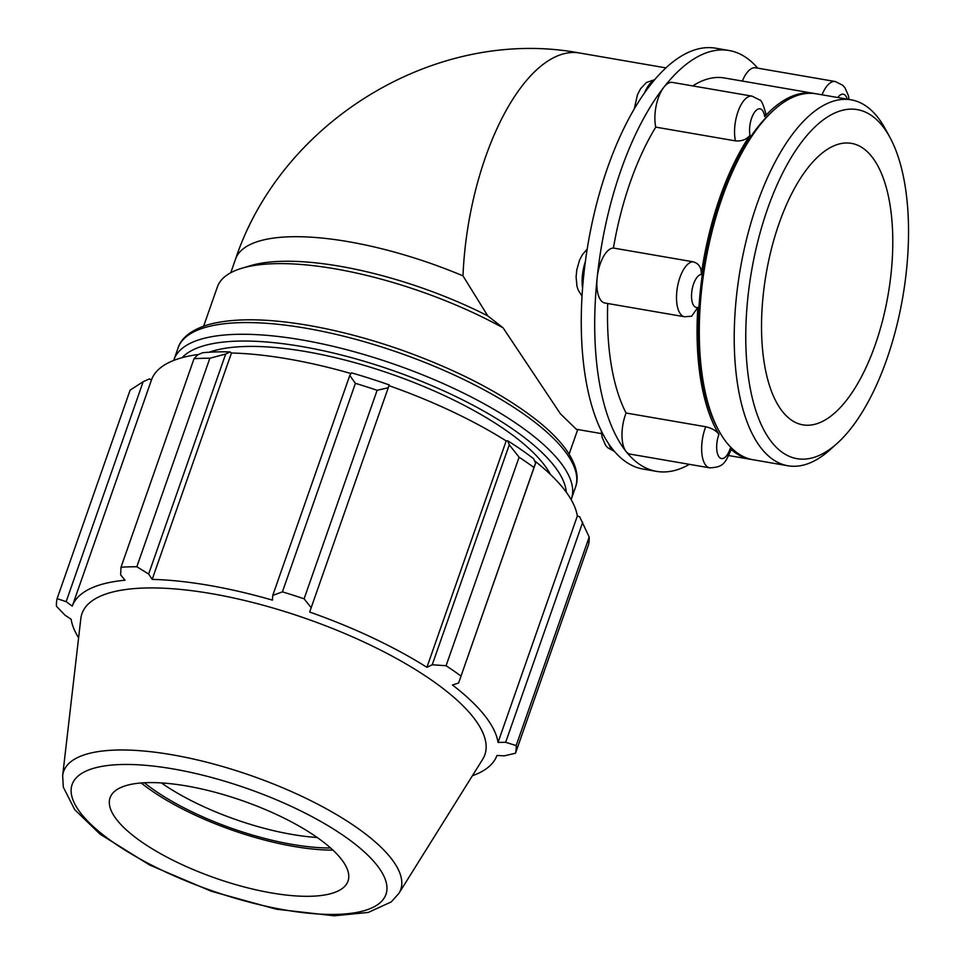 <?xml version="1.0" encoding="UTF-8"?>
<svg xmlns="http://www.w3.org/2000/svg" width="964" height="964" viewBox="0 0 964 964"><rect width="100%" height="100%" fill="white"/><g stroke="black" fill="none" stroke-linecap="round" stroke-linejoin="round"><path stroke-width="1.45" d="M751.944 459.539A185.678 80.434 -80.2 0 1 750.823 459.37A185.678 80.434 -80.2 0 1 730.206 448.513A16.713 7.242 -80.2 0 1 719.12 457.02A16.713 7.242 -80.2 0 1 718.951 434.342A185.678 80.434 -80.2 0 1 697.828 307.408A16.713 7.242 -80.2 0 1 691.718 292.333A16.713 7.242 -80.2 0 1 701.25 274.511A185.678 80.434 -80.2 0 1 750.004 135.273A16.713 7.242 -80.2 0 1 754.969 111.704A16.713 7.242 -80.2 0 1 764.669 116.56A185.678 80.434 -80.2 0 1 813.929 93.412A185.678 80.434 -80.2 0 1 815.05 93.616M889.893 137.322L885.314 128.911A185.678 80.434 99.8 0 0 877.577 117.078A185.678 80.434 99.8 0 0 851.104 99.822L816.171 93.797A185.678 80.434 99.8 0 0 774.188 109.751L772.092 111.631A183.16 79.337 99.8 0 0 704.19 262.907A183.16 79.337 99.8 0 0 717.505 428.185L718.843 430.655A185.678 80.434 99.8 0 0 753.065 459.756L787.998 465.781A185.678 80.434 99.8 0 0 829.968 449.827L837.101 443.428A177.111 76.722 -80.2 0 1 749.727 282.621A177.111 76.722 -80.2 0 1 882.518 126.043A177.111 76.722 -80.2 0 1 889.893 137.322A177.111 76.722 -80.2 0 1 902.762 297.153A177.111 76.722 -80.2 0 1 837.101 443.428M718.951 434.342C716.324 430.751 711.926 428.209 705.744 426.751A27.848 12.062 99.8 0 0 709.721 467.841C723.06 467.154 724.82 463.961 730.989 449.983L730.206 448.513M701.25 274.511C701.672 267.727 698.948 263.485 693.08 261.786A27.848 12.062 99.8 0 0 677.234 288.357A27.848 12.062 99.8 0 0 684.573 316.758L691.634 316.216L697.828 307.408M764.669 116.56L765.85 113.644C763.199 104.269 761.126 99.702 759.632 99.955L752.077 96.147A27.848 12.062 99.8 0 0 738.316 110.8A27.848 12.062 99.8 0 0 735.424 140.877C741.702 141.407 746.558 139.539 750.004 135.273M709.721 467.841L630.046 454.104A27.848 12.062 -80.2 0 1 626.07 451.514A27.848 12.062 -80.2 0 1 626.082 413.014L705.744 426.751M684.573 316.758L604.898 303.021A27.848 12.062 -80.2 0 1 597.162 277.765A27.848 12.062 -80.2 0 1 613.417 248.049L693.08 261.786M735.424 140.877L655.761 127.128A27.848 12.062 -80.2 0 1 663.895 87.194A27.848 12.062 -80.2 0 1 672.402 82.41L752.077 96.147M813.929 93.412L724.362 77.964A185.678 80.434 99.8 0 0 692.755 85.916M655.761 127.128A185.678 80.434 99.8 0 0 613.417 248.049M607.706 303.503A185.678 80.434 99.8 0 0 626.082 413.014M742.352 81.06A27.848 12.062 -80.2 0 1 755.571 67.781L835.246 81.518A27.848 12.062 99.8 0 0 822.015 94.809M757.716 68.143A213.526 92.496 99.8 0 0 729.097 50.514A213.526 92.496 99.8 0 0 663.895 87.194A213.526 92.496 99.8 0 0 597.162 277.765A213.526 92.496 99.8 0 0 626.07 451.514A213.526 92.496 99.8 0 0 656.52 471.372A213.526 92.496 99.8 0 0 689.393 464.335M665.919 67.89L579.545 52.996A185.678 80.434 -80.2 0 0 462.985 275.849L487.736 315.843L503.1 327.856A193.607 62.973 -160.7 0 0 241.976 268.209A193.607 62.973 -160.7 0 0 217.382 286.947L203.657 326.133M601.476 433.607L576.291 429.269L560.433 413.833L503.1 327.856M729.097 50.514L715.662 48.2A213.526 92.496 99.8 0 0 650.459 84.88A213.526 92.496 99.8 0 0 583.726 275.451A213.526 92.496 99.8 0 0 612.634 449.2A213.526 92.496 99.8 0 0 643.084 469.046L656.52 471.372M487.736 315.843A185.678 60.395 -160.7 0 0 250.532 265.666L241.976 268.209M197.656 354.897L194.029 358.704A242.012 78.711 19.3 0 1 209.851 358.234L225.672 354.053L230.035 351.908A227.492 73.999 -160.7 0 0 202.609 352.74L197.656 354.897M230.035 351.908L231.456 353.005A225.07 73.204 19.3 0 1 351.077 373.562M389.203 384.913A227.492 73.999 -160.7 0 0 351.559 372.863L349.775 375.454L355.415 383.335A242.012 78.711 19.3 0 1 377.129 390.287L388.239 387.757L389.203 384.913M388.95 385.66A225.07 73.204 19.3 0 1 506.184 440.922L507.715 440.777L509.269 444.814L519.102 457.201A242.012 78.711 19.3 0 1 533.984 467.516L535.635 463.057L533.538 458.647A227.492 73.999 -160.7 0 0 507.715 440.777M534.562 460.804A225.07 73.204 19.3 0 1 577.328 516.041L579.617 516.704L589.185 537.044A242.012 78.711 19.3 0 1 588.534 544.672L515.511 753.197L504.497 755.812L496.918 755.511A225.07 73.204 -160.7 0 1 472.42 775.719M151.541 379.768L72.264 606.163L66.154 601.644L57.105 598.644L130.128 390.131L143.178 381.684L149.263 378.96L151.541 379.768A225.07 73.204 19.3 0 1 198.68 354.451M231.456 353.005L152.179 579.388L148.649 574.014L225.672 354.053M209.851 358.234L136.828 566.748L148.649 574.014M66.154 601.644L143.178 381.684M577.328 516.041L498.039 742.425A225.07 73.204 -160.7 0 0 484.494 715.312A225.07 73.204 -160.7 0 0 452.453 684.994L458.599 683.03L535.635 463.057M533.984 467.516L458.599 683.03M509.269 444.814L432.233 664.774L426.907 667.317A225.07 73.204 -160.7 0 0 309.661 612.044L388.239 387.757M377.129 390.287L304.106 598.801L311.203 607.718M317.168 837.475A126.055 40.994 19.3 0 1 161.398 782.925M144.371 782.756A133.61 43.452 -160.7 0 0 330.58 847.971M141.19 782.973A138.37 45.007 -160.7 0 0 332.942 850.128M582.69 522.343L505.666 742.304L516.162 745.57L589.185 537.044M505.666 742.304L498.039 742.425M398.867 893.423L482.639 759.355A213.442 69.42 -160.7 0 0 472.987 716.903A213.442 69.42 -160.7 0 0 250.881 602.018A213.442 69.42 -160.7 0 0 80.819 618.635L62.648 775.683L63.323 787.19L74.734 809.676L100.099 834.197L149.661 865.033L211.417 891.302L276.282 909.197L334.231 915.8L368.308 912.426L391.251 901.918L398.867 893.423A178.593 58.093 -160.7 0 0 390.782 857.9A178.593 58.093 -160.7 0 0 172.014 754.764A178.593 58.093 -160.7 0 0 62.648 775.683M460.973 676.029A242.012 78.711 -160.7 0 0 446.079 665.726L519.102 457.201M432.233 664.774L446.079 665.726M304.106 598.801A242.012 78.711 -160.7 0 0 282.404 591.86L355.415 383.335M349.775 375.454L272.752 595.415L282.404 591.86M272.752 595.415L272.402 600.126A225.07 73.204 -160.7 0 0 152.179 579.388M136.828 566.748A242.012 78.711 -160.7 0 0 121.006 567.23L194.029 358.704M72.264 606.163A225.07 73.204 -160.7 0 1 125.043 580.207L120.633 574.857L121.006 567.23M57.105 598.644A242.012 78.711 -160.7 0 0 56.454 606.272L64.986 615.153L71.131 619.237A225.07 73.204 -160.7 0 0 78.602 637.807M515.511 753.197A242.012 78.711 -160.7 0 0 516.162 745.57M506.184 440.922L426.907 667.317M550.468 474.505A193.607 62.973 -160.7 0 0 543.081 463.395A193.607 62.973 -160.7 0 0 383.286 371.357A193.607 62.973 -160.7 0 0 209.272 352.222M341.003 858.755A126.055 40.994 -160.7 0 0 209.839 790.914A126.055 40.994 -160.7 0 0 109.402 800.735A126.055 40.994 -160.7 0 0 117.09 820.147A126.055 40.994 -160.7 0 0 239.554 885.699A126.055 40.994 -160.7 0 0 346.703 883.831A126.055 40.994 -160.7 0 0 341.003 858.755M851.104 99.822A185.678 80.434 99.8 0 0 740.28 269.125A185.678 80.434 99.8 0 0 787.998 465.781M774.188 109.751A185.678 80.434 99.8 0 0 705.347 263.1A185.678 80.434 99.8 0 0 718.843 430.655M871.793 156.638A142.829 61.877 99.8 0 0 851.429 143.359A142.829 61.877 99.8 0 0 771.682 247.941A142.829 61.877 99.8 0 0 782.515 411.58A142.829 61.877 99.8 0 0 802.891 424.859A142.829 61.877 99.8 0 0 882.638 320.277A142.829 61.877 99.8 0 0 871.793 156.638M644.567 92.833A27.848 12.062 -80.2 0 1 654.062 80.434M614.381 451.309A27.848 12.062 -80.2 0 1 608.826 443.994M582.581 288.091A27.848 12.062 -80.2 0 1 585.353 261.702M837.8 97.521A16.713 7.242 -80.2 0 1 847.26 99.159M462.985 275.849A185.678 60.395 -160.7 0 0 235.553 259.075L230.77 272.74M182.148 357.656A205.513 66.841 19.3 0 1 301.901 346.546A205.513 66.841 19.3 0 1 553.649 465.214A205.513 66.841 19.3 0 1 566.266 492.17M571.134 499.605L571.411 498.834A210.55 68.48 -160.7 0 0 559.71 461.491A210.55 68.48 -160.7 0 0 301.78 339.906A210.55 68.48 -160.7 0 0 173.978 359.656L173.713 360.428M173.978 359.656L178.075 347.956A210.55 68.48 19.3 0 1 305.877 328.206A210.55 68.48 19.3 0 1 563.807 449.79A210.55 68.48 19.3 0 1 575.508 487.133L571.411 498.834M376.719 864.925A166.266 54.08 19.3 0 1 285.043 909.992A166.266 54.08 19.3 0 1 81.374 813.99A166.266 54.08 19.3 0 1 173.038 768.911A166.266 54.08 19.3 0 1 376.719 864.925M634.24 108.968L637.457 94.761L640.602 88.664L646.47 82.482L654.701 79.675M614.442 451.381L607.742 447.754L605.609 445.308L602.114 437.307L601.259 430.763M582.039 296.117L578.279 290.297L576.966 286.224L576.098 276.945L576.785 269.92L579.509 260.28L582.497 254.484L587.184 249.134M849.079 99.473L848.404 95.617L844.946 87.772L842.801 85.314L835.246 81.518M728.76 455.562L750.823 459.37M579.545 52.996C436.451 26.161 281.669 120.645 235.553 259.075M577.737 429.522L569.122 454.116M575.508 487.133C578.292 480.241 578.701 467.998 566.555 450.26C559.988 440.994 550.745 431.523 538.816 421.834C504.787 394.746 459.695 371.056 403.567 350.763C370.959 339.208 339.256 330.748 308.432 325.374C266.1 318.168 232.649 317.951 208.079 324.723C187.522 331.014 180.196 340.822 178.075 347.956"/></g></svg>
